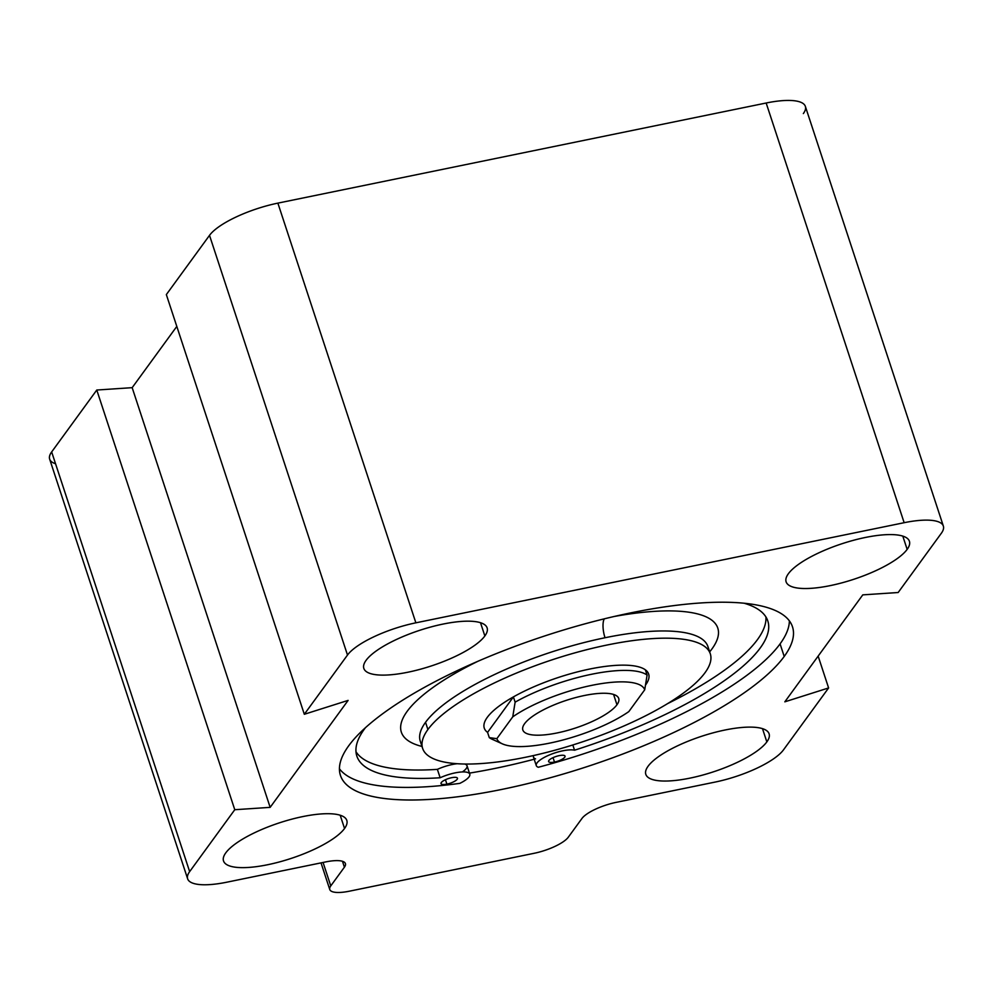 <?xml version="1.0" encoding="UTF-8"?>
<svg xmlns="http://www.w3.org/2000/svg" width="993" height="993" viewBox="0 0 993 993"><rect width="100%" height="100%" fill="white"/><g stroke="black" fill="none" stroke-linecap="round" stroke-linejoin="round"><path stroke-width="1.49" d="M709.66 651.867A166.551 48.086 161.8 0 0 711.993 648.876A166.551 48.086 161.8 0 0 613.984 616.529A166.551 48.086 -18.2 0 1 711.993 648.876A166.551 48.086 -18.2 0 1 709.66 651.867M604.278 618.838A15.143 5.399 -101.6 0 0 605.022 637.742A151.408 43.704 -18.2 0 1 707.935 646.604A151.408 43.704 161.8 0 0 605.022 637.742A151.408 43.704 161.8 0 0 425.538 722.308A151.408 43.704 161.8 0 0 420.262 741.188A151.408 43.704 -18.2 0 1 425.538 722.308L427.909 729.52L425.538 722.308A151.408 43.704 -18.2 0 1 605.022 637.742A15.143 5.399 78.4 0 1 604.278 618.838M705.03 672.695A151.408 43.704 -18.2 0 1 552.58 750.857A151.408 43.704 -18.2 0 1 422.633 748.399A151.408 43.704 -18.2 0 1 427.909 729.52A151.408 43.704 -18.2 0 1 580.359 651.371A151.408 43.704 -18.2 0 1 710.305 653.816A151.408 43.704 -18.2 0 1 705.03 672.695A151.408 43.704 161.8 0 0 607.393 644.953A151.408 43.704 161.8 0 0 427.909 729.52A151.408 43.704 161.8 0 0 525.545 757.262A151.408 43.704 161.8 0 0 705.03 672.695M645.686 684.822A86.515 24.974 161.8 0 0 648.665 674.086A86.515 24.974 161.8 0 0 574.401 672.683A86.515 24.974 161.8 0 0 487.29 717.343A86.515 24.974 161.8 0 0 484.274 728.13A86.515 24.974 161.8 0 0 487.563 732.375A86.515 24.974 -18.2 0 1 487.29 717.343A86.515 24.974 -18.2 0 1 589.78 669.034A86.515 24.974 -18.2 0 1 645.686 684.822A86.515 24.974 161.8 0 0 645.376 669.841A86.515 24.974 -18.2 0 1 648.665 674.086A86.515 24.974 -18.2 0 1 645.686 684.822M762.487 728.639L766.844 741.895A64.893 18.73 161.8 0 0 769.103 733.815A64.893 18.73 161.8 0 0 713.408 732.76A64.893 18.73 161.8 0 0 648.069 766.261A64.893 18.73 161.8 0 0 645.81 774.341A64.893 18.73 161.8 0 0 701.505 775.396A64.893 18.73 161.8 0 0 766.844 741.895L762.487 728.639M340.189 815.228L344.546 828.497A64.893 18.73 161.8 0 0 346.805 820.404A64.893 18.73 161.8 0 0 291.123 819.349A64.893 18.73 161.8 0 0 225.783 852.85A64.893 18.73 161.8 0 0 223.524 860.943A64.893 18.73 161.8 0 0 279.219 861.986A64.893 18.73 161.8 0 0 344.546 828.497L340.189 815.228M902.798 536.108L907.155 549.377A64.893 18.73 161.8 0 0 909.414 541.284A64.893 18.73 161.8 0 0 853.719 540.229A64.893 18.73 161.8 0 0 788.38 573.731A64.893 18.73 161.8 0 0 786.121 581.824A64.893 18.73 161.8 0 0 841.816 582.866A64.893 18.73 161.8 0 0 907.155 549.377L902.798 536.108M480.5 622.71L484.857 635.967A64.893 18.73 161.8 0 0 487.116 627.874A64.893 18.73 161.8 0 0 431.434 626.831A64.893 18.73 161.8 0 0 366.094 660.32A64.893 18.73 161.8 0 0 363.835 668.413A64.893 18.73 161.8 0 0 419.53 669.468A64.893 18.73 161.8 0 0 484.857 635.967L480.5 622.71M780.076 643.874L784.209 656.46A237.935 68.691 161.8 0 0 792.488 626.794A237.935 68.691 161.8 0 0 588.29 622.946A237.935 68.691 161.8 0 0 348.729 745.755A237.935 68.691 161.8 0 0 340.438 775.421A237.935 68.691 161.8 0 0 544.648 779.282A237.935 68.691 161.8 0 0 784.209 656.46L780.076 643.874A237.935 68.691 161.8 0 0 789.373 620.848A237.935 68.691 -18.2 0 1 780.076 643.874A237.935 68.691 -18.2 0 1 538.305 767.266A21.635 6.243 -18.2 0 1 536.282 765.603A21.635 6.243 -18.2 0 1 550.383 754.556A21.635 6.243 -18.2 0 1 574.537 750.199L572.812 744.973L574.537 750.199A216.3 62.447 161.8 0 0 767.812 620.96A216.3 62.447 161.8 0 0 744.08 603.223A216.3 62.447 -18.2 0 1 574.537 750.199A21.635 6.243 161.8 0 0 546.957 756.058A21.635 6.243 161.8 0 0 538.305 767.266A237.935 68.691 161.8 0 0 780.076 643.874M365.412 727.72A216.3 62.447 161.8 0 0 356.847 756.083A216.3 62.447 161.8 0 0 440.147 777.755L437.379 769.364A216.3 62.447 -18.2 0 1 355.99 751.713A216.3 62.447 161.8 0 0 437.379 769.364L440.147 777.755A21.635 6.243 -18.2 0 1 469.788 774.155A21.635 6.243 -18.2 0 1 459.833 783.365A21.635 6.243 161.8 0 0 467.38 772.368A21.635 6.243 161.8 0 0 440.147 777.755A216.3 62.447 -18.2 0 1 365.412 727.72M559.171 755.636A8.652 2.495 161.8 0 0 548.608 761.557A8.652 2.495 161.8 0 0 554.491 762.053L553.039 757.659L554.491 762.053A8.652 2.495 161.8 0 0 565.042 756.145A8.652 2.495 161.8 0 0 559.171 755.636A8.652 2.495 -18.2 0 1 564.744 757.225A8.652 2.495 -18.2 0 1 554.491 762.053A8.652 2.495 -18.2 0 1 548.906 760.477A8.652 2.495 -18.2 0 1 559.171 755.636M451.579 777.705A8.652 2.495 161.8 0 0 441.016 783.614A8.652 2.495 161.8 0 0 446.9 784.122L445.447 779.716L446.9 784.122A8.652 2.495 161.8 0 0 457.463 778.214A8.652 2.495 161.8 0 0 451.579 777.705A8.652 2.495 -18.2 0 1 457.152 779.294A8.652 2.495 -18.2 0 1 446.9 784.122A8.652 2.495 -18.2 0 1 441.326 782.534A8.652 2.495 -18.2 0 1 451.579 777.705M535.55 758.875A21.635 6.243 -18.2 0 1 533.688 755.512A21.635 6.243 161.8 0 0 533.526 757.212L536.282 765.603M765.913 616.938A216.3 62.447 -18.2 0 1 667.606 703.615A216.3 62.447 161.8 0 0 765.913 616.938M469.788 774.155L467.033 765.764A21.635 6.243 161.8 0 0 464.774 764.027A21.635 6.243 -18.2 0 1 462.378 771.946M457.239 763.716A21.635 6.243 161.8 0 0 437.379 769.364A21.635 6.243 -18.2 0 1 457.239 763.716M339.432 768.781A237.935 68.691 161.8 0 0 459.833 783.365A237.935 68.691 -18.2 0 1 339.432 768.781M534.184 759.235A237.935 68.691 -18.2 0 1 469.441 773.113A237.935 68.691 161.8 0 0 534.184 759.235M478.03 661.226A166.551 48.086 161.8 0 0 421.988 746.451A166.551 48.086 -18.2 0 1 478.03 661.226M330.768 885.905A28.834 8.329 161.8 0 0 349.375 891.193L534.122 853.297A28.834 8.329 161.8 0 0 568.306 837.198L581.948 818.48A28.834 8.329 -18.2 0 1 616.144 802.369L715.121 782.074A57.681 16.645 161.8 0 0 783.489 749.864L828.609 687.95L784.83 701.828L862.78 594.869L898.168 592.511L941.339 533.266A57.681 16.645 161.8 0 0 904.151 522.703L415.868 622.822A57.681 16.645 161.8 0 0 347.5 655.045L304.317 714.277L348.109 700.4L270.158 807.359L234.77 809.717L189.651 871.631A57.681 16.645 161.8 0 0 226.838 882.194L325.816 861.899A28.834 8.329 -18.2 0 1 344.41 867.187L330.768 885.905L344.41 867.187A28.834 8.329 161.8 0 0 345.415 863.587A28.834 8.329 161.8 0 0 325.816 861.899L226.838 882.194A57.681 16.645 -18.2 0 1 187.64 878.817A57.681 16.645 -18.2 0 1 189.651 871.631L234.77 809.717L270.158 807.359L348.109 700.4L304.317 714.277L347.5 655.045A57.681 16.645 -18.2 0 1 415.868 622.822L904.151 522.703A57.681 16.645 -18.2 0 1 943.35 526.079A57.681 16.645 -18.2 0 1 941.339 533.266L898.168 592.511L862.78 594.869L784.83 701.828L828.609 687.95L783.489 749.864A57.681 16.645 -18.2 0 1 715.121 782.074L616.144 802.369A28.834 8.329 161.8 0 0 581.948 818.48L568.306 837.198A28.834 8.329 -18.2 0 1 534.122 853.297L349.375 891.193A28.834 8.329 -18.2 0 1 329.763 889.505A28.834 8.329 -18.2 0 1 330.768 885.905L323.073 862.47L330.768 885.905M484.857 635.967A64.893 18.73 -18.2 0 1 407.937 672.211A64.893 18.73 -18.2 0 1 366.094 660.32A64.893 18.73 -18.2 0 1 443.015 624.076A64.893 18.73 -18.2 0 1 484.857 635.967M907.155 549.377A64.893 18.73 -18.2 0 1 830.235 585.622A64.893 18.73 -18.2 0 1 788.38 573.731A64.893 18.73 -18.2 0 1 865.313 537.486A64.893 18.73 -18.2 0 1 907.155 549.377M344.546 828.497A64.893 18.73 -18.2 0 1 267.626 864.742A64.893 18.73 -18.2 0 1 225.783 852.85A64.893 18.73 -18.2 0 1 302.704 816.606A64.893 18.73 -18.2 0 1 344.546 828.497M766.844 741.895A64.893 18.73 -18.2 0 1 689.924 778.14A64.893 18.73 -18.2 0 1 648.069 766.261A64.893 18.73 -18.2 0 1 725.002 730.016A64.893 18.73 -18.2 0 1 766.844 741.895M348.729 745.755A237.935 68.691 -18.2 0 1 630.778 612.867A237.935 68.691 -18.2 0 1 784.209 656.46A237.935 68.691 -18.2 0 1 502.16 789.348A237.935 68.691 -18.2 0 1 348.729 745.755M818.145 656.1L828.609 687.95L818.145 656.1M943.35 526.079L805.36 106.388A57.681 16.645 161.8 0 0 766.162 103.011L904.151 522.703L766.162 103.011L277.879 203.131L415.868 622.822L277.879 203.131A57.681 16.645 161.8 0 0 209.511 235.353L347.5 655.045L209.511 235.353L166.34 294.586L304.317 714.277L166.34 294.586L209.511 235.353A57.681 16.645 -18.2 0 1 277.879 203.131L766.162 103.011A57.681 16.645 -18.2 0 1 803.349 113.574M55.534 463.731A57.681 16.645 -18.2 0 1 51.661 451.939L96.78 390.026L132.168 387.667L176.804 326.424L132.168 387.667L270.158 807.359L132.168 387.667L96.78 390.026L234.77 809.717L96.78 390.026L51.661 451.939L189.651 871.631L51.661 451.939A57.681 16.645 161.8 0 0 49.65 459.126L187.64 878.817M342.473 861.291L344.41 867.187L342.473 861.291M489.288 737.625L487.563 732.375A86.515 24.974 -18.2 0 1 484.274 728.13A86.515 24.974 -18.2 0 1 487.29 717.343A86.515 24.974 161.8 0 0 487.563 732.375L513.406 696.9A86.515 24.974 161.8 0 0 487.29 717.343A86.515 24.974 -18.2 0 1 513.406 696.9L515.131 702.15A86.515 24.974 -18.2 0 1 647.101 675.091L645.376 669.841L647.101 675.091L644.718 689.787L628.817 711.609L644.718 689.787A77.864 22.479 161.8 0 0 591.828 685.344A77.864 22.479 161.8 0 0 512.748 716.847L515.131 702.15L513.406 696.9L487.563 732.375L489.288 737.625L496.848 738.668L512.748 716.847L496.848 738.668A77.864 22.479 161.8 0 0 549.737 743.112A77.864 22.479 161.8 0 0 628.817 711.609A77.864 22.479 -18.2 0 1 502.371 743.856A77.864 22.479 -18.2 0 1 496.848 738.668L489.288 737.625A86.515 24.974 161.8 0 0 492.18 739.276L502.371 743.856M613.575 694.442L616.963 704.757A50.469 14.572 161.8 0 0 618.726 698.464A50.469 14.572 161.8 0 0 575.406 697.645A50.469 14.572 161.8 0 0 524.589 723.698A50.469 14.572 -18.2 0 1 584.418 695.51A50.469 14.572 -18.2 0 1 616.963 704.757A50.469 14.572 -18.2 0 1 557.135 732.946A50.469 14.572 -18.2 0 1 524.589 723.698A50.469 14.572 161.8 0 0 522.839 729.992A50.469 14.572 161.8 0 0 566.147 730.811A50.469 14.572 161.8 0 0 616.963 704.757L613.575 694.442M515.131 702.15L512.748 716.847A77.864 22.479 -18.2 0 1 591.828 685.344A77.864 22.479 -18.2 0 1 644.718 689.787L647.101 675.091A86.515 24.974 161.8 0 0 515.131 702.15M707.885 646.468L710.305 653.816M422.633 748.399L420.213 741.051M321.024 862.892L329.763 889.505"/></g></svg>
